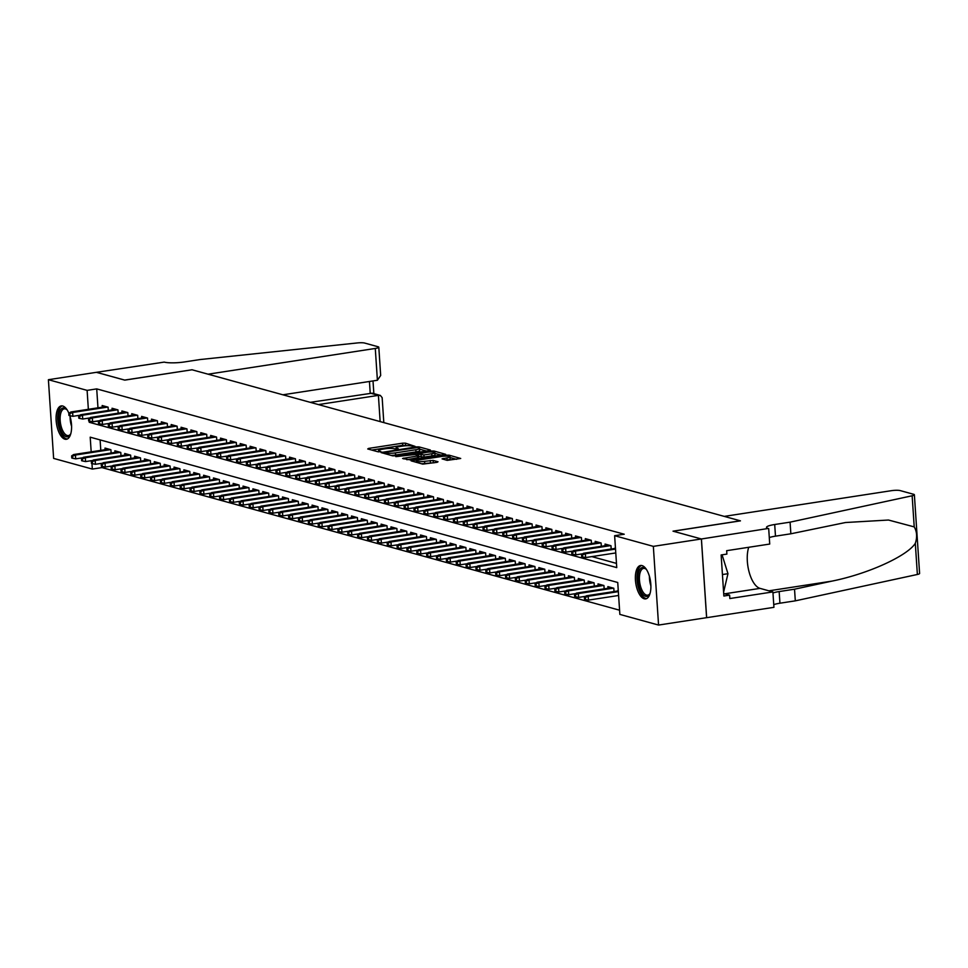 <?xml version="1.0" encoding="UTF-8"?>
<svg xmlns="http://www.w3.org/2000/svg" width="968" height="968" viewBox="0 0 968 968"><rect width="100%" height="100%" fill="white"/><g stroke="black" fill="none" stroke-linecap="round" stroke-linejoin="round"><path stroke-width="1.45" d="M415.091 446.381L405.459 443.162L402.603 443.175L368.639 448.402L367.731 448.958L378.004 451.79L380.811 451.499L379.323 451.027A6.8 1.186 -3.8 0 1 378.573 450.543A6.8 1.186 -3.8 0 1 382.263 449.237L385.095 448.801A6.8 1.186 -3.8 0 1 394.218 448.728L397.546 449.079L398.356 448.789L396.868 448.317A6.8 1.186 -3.8 0 1 396.118 447.845A6.8 1.186 -3.8 0 1 399.808 446.538L402.627 446.103A6.8 1.186 -3.8 0 1 411.763 446.03L415.091 446.381M644.228 598.781A16.88 7.417 81.3 0 1 635.577 581.683A16.88 7.417 81.3 0 1 640.562 565.494A16.88 7.417 81.3 0 1 642.026 565.59A16.88 7.417 81.3 0 1 650.678 582.675A16.88 7.417 81.3 0 1 645.692 598.877A16.88 7.417 81.3 0 1 644.228 598.781M69.805 415.708A16.88 7.417 81.3 0 1 66.405 439.278A16.88 7.417 81.3 0 1 64.929 439.182A16.88 7.417 81.3 0 1 56.289 422.096A16.88 7.417 81.3 0 1 61.262 405.907A16.88 7.417 81.3 0 1 62.726 406.003A16.88 7.417 81.3 0 1 68.897 413.276M447.18 460.357L460.707 458.469L449.055 455.166L446.2 455.19L411.097 460.829L422.75 464.12L437.113 462.329L438.032 461.772L433.144 460.417L424.577 461.325A5.687 0.992 -3.8 0 1 416.325 460.986A5.687 0.992 -3.8 0 1 419.398 459.897L441.759 456.46A5.687 0.992 -3.8 0 1 450.011 456.799A5.687 0.992 -3.8 0 1 446.938 457.888L442.061 458.868L447.18 460.357M101.858 466.298L101.942 467.592L92.335 469.069L53.627 458.409L48.4 379.71L96.449 372.317L124.799 380.121L192.063 369.776L740.302 520.808L673.026 531.166L701.376 538.97L653.34 546.363L658.567 625.062L619.859 614.402L617.741 582.494L90.206 437.173L91.186 451.85M48.4 379.71L87.108 390.37L88.354 409.307M89.141 421.032L89.225 422.278L616.749 567.611L614.632 535.703L624.239 534.227L96.715 388.894L87.108 390.37M614.632 535.703L653.34 546.363M429.453 450.58L430.373 450.023L418.95 446.877L416.107 446.901L380.993 452.528L392.645 455.831L395.501 455.807L429.453 450.58M434.003 451.027L445.655 454.319L410.553 459.945L402.579 458.481L417.498 455.952L418.418 455.396L415.175 454.5L395.827 456.642L431.147 451.052L434.003 451.027L434.087 452.225M108.307 410.468L108.089 407.165L102.172 405.531L102.281 407.165M118.169 413.179L117.951 409.887L112.034 408.254L112.143 409.875M128.03 415.901L127.812 412.598L121.895 410.964L122.004 412.598M137.892 418.612L137.674 415.32L131.757 413.687L131.866 415.308M147.753 421.334L147.535 418.031L141.618 416.397L141.727 418.031M157.615 424.044L157.397 420.753L151.48 419.12L151.577 420.741M167.476 426.767L167.246 423.464L161.329 421.83L161.438 423.464M177.326 429.477L177.108 426.186L171.191 424.553L171.3 426.174M187.187 432.2L186.969 428.897L181.052 427.263L181.161 428.897M197.048 434.91L196.831 431.619L190.914 429.986L191.023 431.607M206.91 437.633L206.692 434.329L200.775 432.696L200.884 434.329M216.772 440.343L216.554 437.052L210.637 435.418L210.746 437.04M226.633 443.066L226.415 439.762L220.498 438.129L220.607 439.762M236.494 445.776L236.277 442.485L230.36 440.851L230.469 442.473M246.356 448.499L246.138 445.195L240.221 443.562L240.33 445.195M256.217 451.209L256 447.918L250.083 446.284L250.192 447.906M266.079 453.931L265.849 450.628L259.944 448.995L260.041 450.628M275.94 456.642L275.711 453.351L269.794 451.717L269.903 453.339M285.79 459.364L285.572 456.061L279.655 454.428L279.764 456.061M295.651 462.075L295.434 458.784L289.517 457.15L289.626 458.771M305.513 464.797L305.295 461.494L299.378 459.861L299.487 461.494M315.374 467.508L315.157 464.216L309.24 462.583L309.349 464.204M325.236 470.23L325.018 466.927L319.101 465.293L319.21 466.927M335.097 472.941L334.88 469.649L328.963 468.016L329.072 469.637M344.959 475.663L344.741 472.36L338.824 470.726L338.933 472.36M354.82 478.374L354.603 475.082L348.686 473.449L348.795 475.07M364.682 481.096L364.464 477.793L358.547 476.159L358.656 477.793M374.543 483.806L374.314 480.515L368.409 478.882L368.505 480.503M384.393 486.529L384.175 483.226L378.258 481.592L378.367 483.226M394.254 489.239L394.036 485.948L388.12 484.315L388.228 485.936M404.116 491.962L403.898 488.659L397.981 487.025L398.09 488.659M413.977 494.672L413.759 491.381L407.843 489.748L407.951 491.369M423.839 497.395L423.621 494.091L417.704 492.458L417.813 494.091M433.7 500.105L433.482 496.814L427.566 495.18L427.674 496.802M443.562 502.828L443.344 499.524L437.427 497.891L437.536 499.524M453.423 505.538L453.205 502.247L447.289 500.613L447.397 502.235M463.285 508.26L463.067 504.957L457.15 503.324L457.259 504.957M473.146 510.971L472.928 507.68L467.012 506.046L467.12 507.668M483.008 513.693L482.778 510.39L476.873 508.757L476.97 510.39M492.857 516.404L492.639 513.113L486.722 511.479L486.831 513.101M502.719 519.126L502.501 515.823L496.584 514.189L496.693 515.823M512.58 521.837L512.362 518.545L506.445 516.912L506.554 518.533M522.442 524.559L522.224 521.256L516.307 519.622L516.416 521.256M532.303 527.27L532.085 523.978L526.168 522.345L526.277 523.966M542.165 529.992L541.947 526.689L536.03 525.055L536.139 526.689M552.026 532.702L551.808 529.411L545.891 527.778L546 529.399M561.888 535.425L561.67 532.122L555.753 530.488L555.862 532.122M571.749 538.135L571.531 534.844L565.615 533.211L565.723 534.832M581.611 540.858L581.393 537.555L575.476 535.921L575.573 537.555M591.472 543.568L591.242 540.277L585.325 538.644L585.434 540.265M601.322 546.291L601.104 542.987L595.187 541.354L595.296 542.987M611.183 549.001L610.965 545.71L605.048 544.077L605.157 545.698M96.715 388.894L97.974 407.831M89.225 422.278L99.256 420.923M591.823 556.612L616.471 563.4M615.019 548.42L615.382 546.92M101.942 467.592L619.58 610.203M100.103 439.896L100.793 450.362M105.101 449.709L105.004 448.075L110.909 449.709L111.138 453.012M114.962 452.419L114.853 450.798L120.77 452.431L121 455.722M124.824 455.141L124.715 453.508L130.632 455.141L130.849 458.445M134.685 457.852L134.576 456.231L140.493 457.864L140.711 461.155M144.547 460.574L144.438 458.941L150.355 460.574L150.572 463.878M154.408 463.285L154.299 461.663L160.216 463.297L160.434 466.588M164.27 466.007L164.161 464.374L170.078 466.007L170.295 469.311M174.131 468.718L174.022 467.096L179.939 468.73L180.157 472.021M183.993 471.44L183.884 469.807L189.801 471.44L190.018 474.744M193.854 474.151L193.745 472.529L199.662 474.163L199.88 477.454M203.716 476.873L203.607 475.24L209.524 476.873L209.741 480.176M213.565 479.584L213.468 477.962L219.373 479.596L219.603 482.887M223.427 482.306L223.318 480.673L229.234 482.306L229.464 485.609M233.288 485.016L233.179 483.395L239.096 485.029L239.314 488.32M243.149 487.739L243.041 486.105L248.957 487.739L249.175 491.042M253.011 490.449L252.902 488.828L258.819 490.461L259.037 493.753M262.873 493.172L262.764 491.538L268.68 493.172L268.898 496.475M272.734 495.882L272.625 494.261L278.542 495.894L278.76 499.185M282.596 498.605L282.487 496.971L288.404 498.605L288.621 501.908M292.457 501.315L292.348 499.694L298.265 501.327L298.483 504.618M302.318 504.038L302.21 502.404L308.127 504.038L308.344 507.341M312.18 506.748L312.071 505.127L317.988 506.76L318.206 510.051M322.029 509.471L321.933 507.837L327.837 509.471L328.067 512.774M331.891 512.181L331.782 510.559L337.699 512.193L337.917 515.484M341.752 514.903L341.644 513.27L347.56 514.903L347.778 518.207M351.614 517.614L351.505 515.992L357.422 517.626L357.64 520.917M361.475 520.336L361.366 518.703L367.283 520.336L367.501 523.64M371.337 523.047L371.228 521.425L377.145 523.059L377.363 526.35M381.198 525.769L381.089 524.136L387.006 525.769L387.224 529.072M391.06 528.48L390.951 526.858L396.868 528.492L397.086 531.783M400.921 531.202L400.812 529.569L406.729 531.202L406.947 534.505M410.783 533.913L410.674 532.291L416.591 533.925L416.809 537.216M420.644 536.635L420.536 535.001L426.452 536.635L426.67 539.938M430.494 539.345L430.385 537.724L436.302 539.357L436.532 542.649M440.355 542.068L440.246 540.434L446.163 542.068L446.381 545.371M450.217 544.778L450.108 543.157L456.025 544.79L456.243 548.082M460.078 547.501L459.969 545.867L465.886 547.501L466.104 550.804M469.94 550.211L469.831 548.59L475.748 550.223L475.966 553.514M479.801 552.934L479.692 551.3L485.609 552.934L485.827 556.237M489.663 555.644L489.554 554.023L495.471 555.656L495.689 558.947M499.524 558.367L499.415 556.733L505.332 558.367L505.55 561.67M509.386 561.077L509.277 559.456L515.194 561.089L515.412 564.38M519.247 563.799L519.138 562.166L525.055 563.799L525.273 567.103M529.097 566.51L529 564.889L534.917 566.522L535.135 569.813M538.958 569.232L538.849 567.599L544.766 569.232L544.996 572.536M548.82 571.943L548.711 570.321L554.628 571.955L554.846 575.246M558.681 574.665L558.572 573.032L564.489 574.665L564.707 577.969M568.543 577.376L568.434 575.754L574.351 577.388L574.568 580.679M578.404 580.098L578.295 578.465L584.212 580.098L584.43 583.401M588.266 582.809L588.157 581.187L594.074 582.821L594.291 586.112M598.127 585.531L598.018 583.898L603.935 585.531L604.153 588.834M607.989 588.241L607.88 586.62L613.797 588.254L614.014 591.545M617.85 590.964L618.201 589.464M701.376 538.97L706.604 617.669L658.567 625.062M91.96 463.575L92.335 469.069M407.141 445.716L402.736 445.304L371.76 450.072M426.477 451.04L419.58 449.14M417.377 447.579L385.579 452.177L384.768 452.467L386.341 452.951A6.8 1.186 -3.8 0 0 395.476 452.879L415.841 449.745A6.8 1.186 -3.8 0 0 419.531 448.438A6.8 1.186 -3.8 0 0 418.781 447.966L417.377 447.579M391.096 455.408A6.8 1.186 -3.8 0 0 395.609 455.008L395.476 452.879M419.531 448.438L419.676 450.568A6.8 1.186 -3.8 0 1 415.986 451.874L395.609 455.008M434.922 453.363L441.529 455.19M406.85 459.739L418.563 457.525M431.788 453.75A5.687 0.992 -3.8 0 0 434.874 452.661A5.687 0.992 -3.8 0 0 426.61 452.322L417.813 454.101L423.911 454.96L431.788 453.75L431.934 455.88A5.687 0.992 -3.8 0 0 435.019 454.791L434.874 452.661M431.934 455.88L424.057 457.09L418.708 456.424M450.011 456.799L450.156 458.917A5.687 0.992 -3.8 0 1 447.071 460.018L446.333 460.127M421.455 463.769A5.687 0.992 -3.8 0 0 424.722 463.454L424.577 461.325M434.136 462.789L424.722 463.454M416.385 461.93L415.369 462.087M456.581 459.328L450.072 457.537M71.632 455.88L71.777 458.009L72.757 458.287L72.612 456.158L71.632 455.88L73.677 454.536L75.456 455.033L75.71 458.856L82.752 457.779M72.612 456.158L75.456 455.033L110.594 449.624M73.677 454.536L108.815 449.128M75.71 458.856L72.757 458.287M69.793 413.614L68.801 413.336L68.946 415.466L69.938 415.744L69.793 413.614L72.624 412.489L70.858 411.993L105.996 406.584M107.775 407.08L72.624 412.489L72.878 416.313L79.92 415.236M69.938 415.744L72.878 416.313M70.858 411.993L68.801 413.336M70.821 433.652A14.617 6.425 81.3 0 1 70.41 434.475A14.617 6.425 81.3 0 1 69.527 435.709A14.617 6.425 81.3 0 1 60.076 427.953A14.617 6.425 81.3 0 1 61.214 409.004A14.617 6.425 81.3 0 1 66.538 409.282A14.617 6.425 81.3 0 1 67.167 409.936M66.974 409.73A13.528 5.941 -98.7 0 0 64.275 408.835A13.528 5.941 -98.7 0 0 62.484 409.851A13.528 5.941 -98.7 0 0 60.875 425.291A13.528 5.941 -98.7 0 0 68.389 435.576A13.528 5.941 -98.7 0 0 70.18 434.571A13.528 5.941 -98.7 0 0 70.7 433.918M62.279 405.907A16.771 7.369 -98.7 0 0 60.597 407.032A16.771 7.369 -98.7 0 0 58.467 425.569A16.771 7.369 -98.7 0 0 67.373 438.976M650.109 593.251A14.617 6.425 81.3 0 1 649.71 594.062A14.617 6.425 81.3 0 1 648.826 595.296A14.617 6.425 81.3 0 1 639.376 587.54A14.617 6.425 81.3 0 1 640.514 568.591A14.617 6.425 81.3 0 1 645.837 568.869A14.617 6.425 81.3 0 1 646.467 569.535M646.273 569.317A13.528 5.941 -98.7 0 0 643.575 568.422A13.528 5.941 -98.7 0 0 641.784 569.438A13.528 5.941 -98.7 0 0 640.163 584.878A13.528 5.941 -98.7 0 0 647.689 595.175A13.528 5.941 -98.7 0 0 649.48 594.158A13.528 5.941 -98.7 0 0 650 593.505M641.578 565.494A16.771 7.369 -98.7 0 0 639.896 566.619A16.771 7.369 -98.7 0 0 637.767 585.156A16.771 7.369 -98.7 0 0 646.66 598.563M723.604 592.174L727.96 573.697L722.08 554.821M722.43 574.556L727.96 573.697M318.436 404.588L378.403 395.368L370.212 393.105L369.449 381.489M191.906 369.74L208.084 374.192L375.281 348.456A6.498 1.125 -3.8 0 0 378.803 347.209A6.498 1.125 -3.8 0 0 378.089 346.762L364.634 343.047A6.498 1.125 -3.8 0 0 357.374 342.938L199.94 359.564L184.561 361.935A15.149 2.626 176.2 0 1 164.209 362.105L96.401 372.329L124.642 380.085L191.918 369.8M282.898 394.799L377.399 380.255L375.281 348.456M310.244 402.337L372.16 393.165L380.339 395.428L378.403 395.368L380.146 421.588M378.803 347.209L380.678 375.475L377.399 380.255M383.812 422.605L382.154 397.654L380.339 395.428M724.27 516.392L891.48 490.667A6.498 1.125 -3.8 0 1 900.204 490.594L913.659 494.297A6.498 1.125 -3.8 0 1 914.373 494.757A6.498 1.125 -3.8 0 1 912.146 495.773L790.082 522.151L774.702 524.511A15.149 2.626 -3.8 0 0 766.487 527.415A15.149 2.626 -3.8 0 0 768.156 528.48L701.425 538.982L673.183 531.202L740.447 520.857L724.27 516.392M914.373 494.757L919.6 573.455A6.498 1.125 176.2 0 1 917.374 574.472L795.309 600.85L794.534 589.197L831.96 581.115C867.776 573.951 907.125 556.116 915.305 543.351C917.349 537.179 916.986 531.686 914.215 526.894L888.479 520.034L845.451 522.526L790.856 533.791L775.477 536.163A15.149 2.626 -3.8 0 0 769.294 537.579M790.856 533.791L790.082 522.151M795.309 600.85L779.93 603.209A15.149 2.626 -3.8 0 0 773.747 604.637M772.972 592.997A15.149 2.626 -3.8 0 1 779.155 591.569L794.534 589.197M701.425 538.982L706.652 617.681L773.928 607.335L772.9 591.92L729.848 598.539L729.618 595.139L723.689 593.505M768.701 528.637L769.717 544.052L726.665 550.683L726.895 554.083L721.136 554.966L723.858 596.022L729.618 595.139M772.9 591.92L760.025 588.375A24.357 10.696 81.3 0 1 749.159 572.173A24.357 10.696 81.3 0 1 748.724 547.283M81.493 458.602L81.627 460.732L82.619 460.998L82.474 458.868L81.493 458.602L83.538 457.259L85.317 457.743L85.571 461.579L92.613 460.49M82.474 458.868L85.317 457.743L120.455 452.334M83.538 457.259L118.677 451.85M85.571 461.579L82.619 460.998M91.355 461.312L91.488 463.442L92.48 463.72L92.335 461.591L91.355 461.312L93.4 459.969L95.179 460.466L95.433 464.289L102.475 463.212M92.335 461.591L95.179 460.466L130.317 455.057M93.4 459.969L128.538 454.561M95.433 464.289L92.48 463.72M101.217 464.035L101.35 466.165L102.342 466.431L102.197 464.301L101.217 464.035L103.261 462.692L105.04 463.176L105.294 467.012L112.336 465.923M102.197 464.301L105.04 463.176L140.178 457.767M103.261 462.692L138.4 457.283M105.294 467.012L102.342 466.431M111.078 466.745L111.211 468.875L112.203 469.153L112.058 467.024L111.078 466.745L113.123 465.402L114.889 465.898L115.144 469.722L122.186 468.645M112.058 467.024L114.889 465.898L150.04 460.49M113.123 465.402L148.261 459.994M115.144 469.722L112.203 469.153M79.654 416.325L78.662 416.059L78.807 418.188L79.787 418.454L79.654 416.325L82.486 415.199L80.707 414.715L115.858 409.307M117.636 409.791L82.486 415.199L82.74 419.035L89.782 417.946M79.787 418.454L82.74 419.035M80.707 414.715L78.662 416.059M89.516 419.047L88.524 418.769L88.669 420.899L89.649 421.177L89.516 419.047L92.347 417.922L90.568 417.426L125.719 412.017M127.486 412.513L92.347 417.922L92.601 421.745L99.643 420.669M89.649 421.177L92.601 421.745M90.568 417.426L88.524 418.769M99.377 421.758L98.385 421.491L98.53 423.621L99.51 423.887L99.377 421.758L102.209 420.632L100.43 420.148L135.581 414.74M137.347 415.224L102.209 420.632L102.463 424.468L109.505 423.379M99.51 423.887L102.463 424.468M100.43 420.148L98.385 421.491M109.227 424.48L108.247 424.202L108.392 426.331L109.372 426.61L109.227 424.48L112.07 423.355L110.291 422.859L145.442 417.45M147.209 417.946L112.07 423.355L112.324 427.178L119.367 426.101M109.372 426.61L112.324 427.178M110.291 422.859L108.247 424.202M120.927 469.468L121.073 471.597L122.065 471.864L121.92 469.734L120.927 469.468L122.984 468.125L124.751 468.609L125.005 472.444L132.047 471.356M121.92 469.734L124.751 468.609L159.901 463.2M122.984 468.125L158.123 462.716M125.005 472.444L122.065 471.864M119.088 427.19L118.108 426.924L118.253 429.054L119.233 429.32L119.088 427.19L121.932 426.065L120.153 425.581L155.291 420.173M157.07 420.656L121.932 426.065L122.186 429.901L129.228 428.812M119.233 429.32L122.186 429.901M120.153 425.581L118.108 426.924M130.789 472.178L130.934 474.308L131.926 474.586L131.781 472.457L130.789 472.178L132.846 470.835L134.612 471.331L134.867 475.155L141.909 474.078M131.781 472.457L134.612 471.331L169.763 465.923M132.846 470.835L167.984 465.426M134.867 475.155L131.926 474.586M128.95 429.913L127.97 429.635L128.103 431.764L129.095 432.043L128.95 429.913L131.793 428.788L130.014 428.292L165.153 422.883M166.932 423.379L131.793 428.788L132.047 432.611L139.089 431.534M129.095 432.043L132.047 432.611M130.014 428.292L127.97 429.635M140.65 474.901L140.796 477.03L141.776 477.297L141.643 475.167L140.65 474.901L142.695 473.558L144.474 474.042L144.728 477.877L151.77 476.788M141.643 475.167L144.474 474.042L179.612 468.633M142.695 473.558L177.846 468.149M144.728 477.877L141.776 477.297M138.811 432.623L137.831 432.357L137.964 434.487L138.956 434.753L138.811 432.623L141.655 431.498L139.876 431.014L175.014 425.605M176.793 426.089L141.655 431.498L141.909 435.334L148.951 434.245M138.956 434.753L141.909 435.334M139.876 431.014L137.831 432.357M150.512 477.611L150.657 479.741L151.637 480.019L151.504 477.889L150.512 477.611L152.557 476.268L154.335 476.764L154.59 480.588L161.632 479.511M151.504 477.889L154.335 476.764L189.474 471.356M152.557 476.268L187.707 470.859M154.59 480.588L151.637 480.019M148.673 435.346L147.693 435.068L147.826 437.197L148.818 437.476L148.673 435.346L151.516 434.221L149.737 433.724L184.876 428.316M186.655 428.812L151.516 434.221L151.77 438.044L158.812 436.967M148.818 437.476L151.77 438.044M149.737 433.724L147.693 435.068M160.373 480.334L160.519 482.463L161.499 482.729L161.366 480.6L160.373 480.334L162.418 478.991L164.197 479.475L164.451 483.31L171.493 482.221M161.366 480.6L164.197 479.475L199.335 474.066M162.418 478.991L197.569 473.582M164.451 483.31L161.499 482.729M158.534 438.056L157.554 437.79L157.687 439.92L158.679 440.186L158.534 438.056L161.366 436.931L159.599 436.447L194.737 431.038M196.516 431.522L161.366 436.931L161.62 440.767L168.674 439.678M158.679 440.186L161.62 440.767M159.599 436.447L157.554 437.79M170.235 483.044L170.38 485.174L171.36 485.452L171.215 483.322L170.235 483.044L172.28 481.701L174.058 482.197L174.313 486.021L181.355 484.944M171.215 483.322L174.058 482.197L209.197 476.788M172.28 481.701L207.43 476.292M174.313 486.021L171.36 485.452M168.396 440.779L167.403 440.5L167.549 442.63L168.541 442.908L168.396 440.779L171.227 439.654L169.46 439.157L204.599 433.749M206.378 434.245L171.227 439.654L171.481 443.477L178.523 442.4M168.541 442.908L171.481 443.477M169.46 439.157L167.403 440.5M180.096 485.767L180.242 487.896L181.222 488.162L181.077 486.033L180.096 485.767L182.141 484.423L183.92 484.907L184.174 488.743L191.216 487.654M181.077 486.033L183.92 484.907L219.058 479.499M182.141 484.423L217.28 479.015M184.174 488.743L181.222 488.162M178.257 443.489L177.265 443.223L177.41 445.353L178.402 445.619L178.257 443.489L181.089 442.364L179.322 441.88L214.46 436.471M216.239 436.955L181.089 442.364L181.343 446.2L188.385 445.111M178.402 445.619L181.343 446.2M179.322 441.88L177.265 443.223M189.958 488.477L190.091 490.607L191.083 490.885L190.938 488.755L189.958 488.477L192.003 487.134L193.781 487.63L194.036 491.454L201.078 490.377M190.938 488.755L193.781 487.63L228.92 482.221M192.003 487.134L227.141 481.725M194.036 491.454L191.083 490.885M188.119 446.212L187.126 445.933L187.272 448.063L188.252 448.341L188.119 446.212L190.95 445.086L189.171 444.59L224.322 439.182M226.088 439.678L190.95 445.086L191.204 448.91L198.246 447.833M188.252 448.341L191.204 448.91M189.171 444.59L187.126 445.933M199.819 491.199L199.952 493.329L200.945 493.595L200.799 491.466L199.819 491.199L201.864 489.856L203.643 490.34L203.897 494.176L210.939 493.087M200.799 491.466L203.643 490.34L238.781 484.932M201.864 489.856L237.003 484.448M203.897 494.176L200.945 493.595M197.98 448.922L196.988 448.656L197.133 450.786L198.113 451.052L197.98 448.922L200.812 447.797L199.033 447.313L234.183 441.904M235.95 442.388L200.812 447.797L201.066 451.632L208.108 450.543M198.113 451.052L201.066 451.632M199.033 447.313L196.988 448.656M209.681 493.91L209.814 496.039L210.806 496.318L210.661 494.188L209.681 493.91L211.726 492.567L213.492 493.063L213.759 496.886L220.801 495.81M210.661 494.188L213.492 493.063L248.643 487.654M211.726 492.567L246.864 487.158M213.759 496.886L210.806 496.318M207.842 451.645L206.849 451.366L206.995 453.496L207.975 453.774L207.842 451.645L210.673 450.519L208.894 450.023L244.045 444.614M245.811 445.111L210.673 450.519L210.927 454.343L217.969 453.266M207.975 453.774L210.927 454.343M208.894 450.023L206.849 451.366M219.542 496.632L219.675 498.762L220.668 499.028L220.522 496.899L219.542 496.632L221.587 495.289L223.354 495.773L223.608 499.609L230.65 498.52M220.522 496.899L223.354 495.773L258.504 490.365M221.587 495.289L256.726 489.881M223.608 499.609L220.668 499.028M217.691 454.355L216.711 454.089L216.856 456.218L217.836 456.485L217.691 454.355L220.535 453.23L218.756 452.746L253.906 447.337M255.673 447.821L220.535 453.23L220.789 457.065L227.831 455.976M217.836 456.485L220.789 457.065M218.756 452.746L216.711 454.089M229.392 499.343L229.537 501.472L230.529 501.751L230.384 499.621L229.392 499.343L231.449 498L233.215 498.496L233.469 502.319L240.512 501.243M230.384 499.621L233.215 498.496L268.366 493.087M231.449 498L266.587 492.591M233.469 502.319L230.529 501.751M227.553 457.077L226.572 456.799L226.718 458.929L227.698 459.207L227.553 457.077L230.396 455.952L228.617 455.456L263.756 450.047M265.534 450.543L230.396 455.952L230.65 459.776L237.692 458.699M227.698 459.207L230.65 459.776M228.617 455.456L226.572 456.799M239.253 502.065L239.398 504.195L240.379 504.461L240.245 502.331L239.253 502.065L241.31 500.722L243.077 501.206L243.331 505.042L250.373 503.953M240.245 502.331L243.077 501.206L278.227 495.798M241.31 500.722L276.449 495.314M243.331 505.042L240.379 504.461M237.414 459.788L236.434 459.522L236.567 461.651L237.559 461.917L237.414 459.788L240.258 458.663L238.479 458.179L273.617 452.77M275.396 453.254L240.258 458.663L240.512 462.498L247.554 461.409M237.559 461.917L240.512 462.498M238.479 458.179L236.434 459.522M249.115 504.776L249.26 506.905L250.24 507.184L250.107 505.054L249.115 504.776L251.16 503.433L252.938 503.929L253.192 507.752L260.235 506.675M250.107 505.054L252.938 503.929L288.077 498.52M251.16 503.433L286.31 498.024M253.192 507.752L250.24 507.184M247.276 462.51L246.296 462.232L246.429 464.362L247.421 464.64L247.276 462.51L250.119 461.385L248.34 460.889L283.479 455.48M285.257 455.976L250.119 461.385L250.373 465.209L257.415 464.132M247.421 464.64L250.373 465.209M248.34 460.889L246.296 462.232M258.976 507.498L259.122 509.628L260.102 509.894L259.969 507.764L258.976 507.498L261.021 506.155L262.8 506.639L263.054 510.475L270.096 509.386M259.969 507.764L262.8 506.639L297.938 501.23M261.021 506.155L296.172 500.746M263.054 510.475L260.102 509.894M257.137 465.221L256.157 464.955L256.29 467.084L257.282 467.35L257.137 465.221L259.981 464.096L258.202 463.611L293.34 458.203M295.119 458.687L259.981 464.096L260.235 467.931L267.277 466.842M257.282 467.35L260.235 467.931M258.202 463.611L256.157 464.955M268.838 510.209L268.983 512.338L269.963 512.616L269.83 510.487L268.838 510.209L270.883 508.865L272.661 509.362L272.916 513.185L279.958 512.108M269.83 510.487L272.661 509.362L307.8 503.953M270.883 508.865L306.033 503.457M272.916 513.185L269.963 512.616M266.999 467.943L266.018 467.665L266.152 469.795L267.144 470.073L266.999 467.943L269.83 466.818L268.063 466.322L303.202 460.913M304.981 461.409L269.83 466.818L270.084 470.642L277.126 469.565M267.144 470.073L270.084 470.642M268.063 466.322L266.018 467.665M278.699 512.931L278.844 515.061L279.825 515.327L279.679 513.197L278.699 512.931L280.744 511.588L282.523 512.072L282.777 515.908L289.819 514.819M279.679 513.197L282.523 512.072L317.661 506.663M280.744 511.588L315.883 506.179M282.777 515.908L279.825 515.327M276.86 470.654L275.868 470.387L276.013 472.517L277.005 472.783L276.86 470.654L279.692 469.528L277.925 469.044L313.063 463.636M314.842 464.12L279.692 469.528L279.946 473.364L286.988 472.275M277.005 472.783L279.946 473.364M277.925 469.044L275.868 470.387M288.561 515.641L288.706 517.771L289.686 518.049L289.541 515.92L288.561 515.641L290.606 514.298L292.384 514.794L292.638 518.618L299.681 517.541M289.541 515.92L292.384 514.794L327.523 509.386M290.606 514.298L325.744 508.89M292.638 518.618L289.686 518.049M286.722 473.376L285.729 473.098L285.875 475.227L286.867 475.506L286.722 473.376L289.553 472.251L287.786 471.755L322.925 466.346M324.704 466.842L289.553 472.251L289.807 476.075L296.849 474.998M286.867 475.506L289.807 476.075M287.786 471.755L285.729 473.098M298.422 518.364L298.555 520.494L299.548 520.76L299.402 518.63L298.422 518.364L300.467 517.021L302.246 517.505L302.5 521.341L309.542 520.252M299.402 518.63L302.246 517.505L337.384 512.096M300.467 517.021L335.606 511.612M302.5 521.341L299.548 520.76M296.583 476.087L295.591 475.82L295.736 477.95L296.716 478.216L296.583 476.087L299.414 474.961L297.636 474.477L332.786 469.069M334.553 469.553L299.414 474.961L299.669 478.797L306.711 477.708M296.716 478.216L299.669 478.797M297.636 474.477L295.591 475.82M308.284 521.074L308.417 523.204L309.409 523.482L309.264 521.353L308.284 521.074L310.329 519.731L312.107 520.227L312.361 524.051L319.404 522.974M309.264 521.353L312.107 520.227L347.246 514.819M310.329 519.731L345.467 514.323M312.361 524.051L309.409 523.482M306.445 478.809L305.452 478.531L305.598 480.66L306.578 480.939L306.445 478.809L309.276 477.684L307.497 477.188L342.648 471.779M344.414 472.275L309.276 477.684L309.53 481.507L316.572 480.43M306.578 480.939L309.53 481.507M307.497 477.188L305.452 478.531M318.145 523.797L318.278 525.926L319.271 526.193L319.125 524.063L318.145 523.797L320.19 522.454L321.957 522.938L322.211 526.774L329.265 525.684M319.125 524.063L321.957 522.938L357.107 517.529M320.19 522.454L355.329 517.045M322.211 526.774L319.271 526.193M327.995 526.507L328.14 528.637L329.132 528.915L328.987 526.786L327.995 526.507L330.052 525.164L331.818 525.66L332.072 529.484L339.115 528.407M328.987 526.786L331.818 525.66L366.969 520.252M330.052 525.164L365.19 519.755M332.072 529.484L329.132 528.915M337.856 529.23L338.001 531.359L338.994 531.626L338.848 529.496L337.856 529.23L339.913 527.887L341.68 528.371L341.934 532.206L348.976 531.117M338.848 529.496L341.68 528.371L376.83 522.962M339.913 527.887L375.052 522.478M341.934 532.206L338.994 531.626M316.306 481.519L315.314 481.253L315.459 483.383L316.439 483.649L316.306 481.519L319.137 480.394L317.359 479.91L352.509 474.501M354.276 474.986L319.137 480.394L319.392 484.23L326.434 483.141M316.439 483.649L319.392 484.23M317.359 479.91L315.314 481.253M326.156 484.242L325.175 483.964L325.321 486.093L326.301 486.372L326.156 484.242L328.999 483.117L327.22 482.621L362.371 477.212M364.137 477.708L328.999 483.117L329.253 486.94L336.295 485.863M326.301 486.372L329.253 486.94M327.22 482.621L325.175 483.964M336.017 486.952L335.037 486.686L335.182 488.816L336.162 489.082L336.017 486.952L338.861 485.827L337.082 485.343L372.22 479.934M373.999 480.418L338.861 485.827L339.115 489.663L346.157 488.574M336.162 489.082L339.115 489.663M337.082 485.343L335.037 486.686M347.718 531.94L347.863 534.07L348.843 534.348L348.71 532.219L347.718 531.94L349.775 530.597L351.541 531.093L351.795 534.917L358.838 533.84M348.71 532.219L351.541 531.093L386.692 525.684M349.775 530.597L384.913 525.188M351.795 534.917L348.843 534.348M345.879 489.675L344.898 489.397L345.031 491.526L346.024 491.804L345.879 489.675L348.722 488.55L346.943 488.053L382.082 482.645M383.86 483.141L348.722 488.55L348.976 492.373L356.018 491.296M346.024 491.804L348.976 492.373M346.943 488.053L344.898 489.397M357.579 534.663L357.724 536.792L358.704 537.058L358.571 534.929L357.579 534.663L359.624 533.32L361.403 533.804L361.657 537.639L368.699 536.55M358.571 534.929L361.403 533.804L396.541 528.395M359.624 533.32L394.775 527.911M361.657 537.639L358.704 537.058M355.74 492.385L354.76 492.119L354.893 494.249L355.885 494.515L355.74 492.385L358.584 491.26L356.805 490.776L391.943 485.367M393.722 485.851L358.584 491.26L358.838 495.096L365.88 494.007M355.885 494.515L358.838 495.096M356.805 490.776L354.76 492.119M367.441 537.373L367.586 539.503L368.566 539.781L368.433 537.651L367.441 537.373L369.486 536.03L371.264 536.526L371.518 540.35L378.561 539.273M368.433 537.651L371.264 536.526L406.403 531.117M369.486 536.03L404.636 530.621M371.518 540.35L368.566 539.781M365.601 495.108L364.621 494.829L364.754 496.959L365.747 497.237L365.601 495.108L368.433 493.982L366.666 493.486L401.805 488.078M403.583 488.574L368.433 493.982L368.699 497.806L375.741 496.729M365.747 497.237L368.699 497.806M366.666 493.486L364.621 494.829M377.302 540.096L377.447 542.225L378.428 542.491L378.294 540.362L377.302 540.096L379.347 538.752L381.126 539.236L381.38 543.072L388.422 541.983M378.294 540.362L381.126 539.236L416.264 533.828M379.347 538.752L414.498 533.344M381.38 543.072L378.428 542.491M375.463 497.818L374.483 497.552L374.616 499.682L375.608 499.948L375.463 497.818L378.294 496.693L376.528 496.209L411.666 490.8M413.445 491.284L378.294 496.693L378.548 500.529L385.591 499.44M375.608 499.948L378.548 500.529M376.528 496.209L374.483 497.552M387.164 542.806L387.309 544.936L388.289 545.214L388.144 543.084L387.164 542.806L389.209 541.463L390.987 541.959L391.241 545.783L398.284 544.706M388.144 543.084L390.987 541.959L426.126 536.55M389.209 541.463L424.347 536.054M391.241 545.783L388.289 545.214M385.325 500.541L384.332 500.262L384.477 502.392L385.47 502.67L385.325 500.541L388.156 499.415L386.389 498.919L421.528 493.511M423.306 494.007L388.156 499.415L388.41 503.239L395.452 502.162M385.47 502.67L388.41 503.239M386.389 498.919L384.332 500.262M397.025 545.529L397.17 547.658L398.151 547.924L398.005 545.795L397.025 545.529L399.07 544.185L400.849 544.669L401.103 548.505L408.145 547.416M398.005 545.795L400.849 544.669L435.987 539.261M399.07 544.185L434.209 538.777M401.103 548.505L398.151 547.924M395.186 503.251L394.194 502.985L394.339 505.114L395.319 505.381L395.186 503.251L398.017 502.126L396.251 501.642L431.389 496.233M433.168 496.717L398.017 502.126L398.271 505.961L405.314 504.873M395.319 505.381L398.271 505.961M396.251 501.642L394.194 502.985M406.887 548.239L407.02 550.369L408.012 550.647L407.867 548.517L406.887 548.239L408.932 546.896L410.71 547.392L410.964 551.216L418.007 550.139M407.867 548.517L410.71 547.392L445.849 541.983M408.932 546.896L444.07 541.487M410.964 551.216L408.012 550.647M405.048 505.974L404.055 505.695L404.2 507.825L405.181 508.103L405.048 505.974L407.879 504.848L406.1 504.352L441.251 498.944M443.017 499.44L407.879 504.848L408.133 508.672L415.175 507.595M405.181 508.103L408.133 508.672M406.1 504.352L404.055 505.695M416.748 550.961L416.881 553.091L417.874 553.357L417.728 551.228L416.748 550.961L418.793 549.618L420.572 550.102L420.826 553.938L427.868 552.849M417.728 551.228L420.572 550.102L455.71 544.694M418.793 549.618L453.931 544.21M420.826 553.938L417.874 553.357M414.909 508.684L413.917 508.418L414.062 510.547L415.042 510.814L414.909 508.684L417.74 507.559L415.962 507.075L451.112 501.666M452.879 502.15L417.74 507.559L417.994 511.394L425.037 510.305M415.042 510.814L417.994 511.394M415.962 507.075L413.917 508.418M426.61 553.672L426.743 555.801L427.735 556.08L427.59 553.95L426.61 553.672L428.655 552.329L430.421 552.825L430.675 556.648L437.73 555.571M427.59 553.95L430.421 552.825L465.572 547.416M428.655 552.329L463.793 546.92M430.675 556.648L427.735 556.08M424.771 511.406L423.778 511.128L423.923 513.258L424.904 513.536L424.771 511.406L427.602 510.281L425.823 509.785L460.974 504.376M462.74 504.873L427.602 510.281L427.856 514.105L434.898 513.028M424.904 513.536L427.856 514.105M425.823 509.785L423.778 511.128M436.459 556.394L436.604 558.524L437.596 558.79L437.451 556.66L436.459 556.394L438.516 555.051L440.283 555.535L440.537 559.371L447.579 558.282M437.451 556.66L440.283 555.535L475.433 550.126M438.516 555.051L473.654 549.642M440.537 559.371L437.596 558.79M434.62 514.117L433.64 513.851L433.785 515.98L434.765 516.246L434.62 514.117L437.463 512.992L435.685 512.508L470.823 507.099M472.602 507.583L437.463 512.992L437.717 516.827L444.76 515.738M434.765 516.246L437.717 516.827M435.685 512.508L433.64 513.851M446.321 559.105L446.466 561.234L447.458 561.513L447.313 559.383L446.321 559.105L448.378 557.762L450.144 558.258L450.398 562.081L457.44 561.004M447.313 559.383L450.144 558.258L485.295 552.849M448.378 557.762L483.516 552.353M450.398 562.081L447.458 561.513M444.481 516.839L443.501 516.561L443.646 518.691L444.627 518.969L444.481 516.839L447.325 515.714L445.546 515.218L480.685 509.809M482.463 510.305L447.325 515.714L447.579 519.538L454.621 518.461M444.627 518.969L447.579 519.538M445.546 515.218L443.501 516.561M456.182 561.827L456.327 563.957L457.307 564.223L457.174 562.093L456.182 561.827L458.227 560.484L460.006 560.968L460.26 564.804L467.302 563.715M457.174 562.093L460.006 560.968L495.156 555.559M458.227 560.484L493.377 555.075M460.26 564.804L457.307 564.223M454.343 519.55L453.363 519.284L453.496 521.413L454.488 521.679L454.343 519.55L457.186 518.424L455.408 517.941L490.546 512.532M492.325 513.016L457.186 518.424L457.44 522.26L464.483 521.171M454.488 521.679L457.44 522.26M455.408 517.941L453.363 519.284M466.044 564.538L466.189 566.667L467.169 566.946L467.036 564.816L466.044 564.538L468.089 563.194L469.867 563.691L470.121 567.514L477.163 566.437M467.036 564.816L469.867 563.691L505.006 558.282M468.089 563.194L503.239 557.786M470.121 567.514L467.169 566.946M464.204 522.272L463.224 521.994L463.357 524.124L464.35 524.402L464.204 522.272L467.048 521.147L465.269 520.651L500.408 515.242M502.186 515.738L467.048 521.147L467.302 524.971L474.344 523.894M464.35 524.402L467.302 524.971M465.269 520.651L463.224 521.994M475.905 567.26L476.05 569.39L477.03 569.656L476.897 567.526L475.905 567.26L477.95 565.917L479.729 566.401L479.983 570.237L487.025 569.148M476.897 567.526L479.729 566.401L514.867 560.992M477.95 565.917L513.101 560.508M479.983 570.237L477.03 569.656M474.066 524.983L473.086 524.716L473.219 526.846L474.211 527.112L474.066 524.983L476.897 523.857L475.131 523.373L510.269 517.965M512.048 518.449L476.897 523.857L477.151 527.693L484.206 526.604M474.211 527.112L477.151 527.693M475.131 523.373L473.086 524.716M485.767 569.971L485.912 572.1L486.892 572.378L486.747 570.249L485.767 569.971L487.811 568.627L489.59 569.124L489.844 572.947L496.886 571.87M486.747 570.249L489.59 569.124L524.729 563.715M487.811 568.627L522.962 563.219M489.844 572.947L486.892 572.378M483.927 527.705L482.935 527.427L483.08 529.556L484.073 529.835L483.927 527.705L486.759 526.58L484.992 526.084L520.131 520.675M521.909 521.171L486.759 526.58L487.013 530.404L494.055 529.327M484.073 529.835L487.013 530.404M484.992 526.084L482.935 527.427M495.628 572.693L495.773 574.823L496.753 575.089L496.608 572.959L495.628 572.693L497.673 571.35L499.452 571.834L499.706 575.67L506.748 574.581M496.608 572.959L499.452 571.834L534.59 566.425M497.673 571.35L532.811 565.941M499.706 575.67L496.753 575.089M493.789 530.416L492.797 530.149L492.942 532.279L493.934 532.545L493.789 530.416L496.62 529.29L494.854 528.806L529.992 523.398M531.771 523.882L496.62 529.29L496.874 533.126L503.917 532.037M493.934 532.545L496.874 533.126M494.854 528.806L492.797 530.149M505.49 575.403L505.623 577.533L506.615 577.811L506.47 575.682L505.49 575.403L507.534 574.06L509.313 574.556L509.567 578.38L516.61 577.303M506.47 575.682L509.313 574.556L544.452 569.148M507.534 574.06L542.673 568.652M509.567 578.38L506.615 577.811M503.65 533.138L502.658 532.86L502.803 534.989L503.784 535.268L503.65 533.138L506.482 532.013L504.715 531.517L539.854 526.108M541.632 526.604L506.482 532.013L506.736 535.836L513.778 534.76M503.784 535.268L506.736 535.836M504.715 531.517L502.658 532.86M515.351 578.126L515.484 580.255L516.476 580.522L516.331 578.392L515.351 578.126L517.396 576.783L519.175 577.267L519.429 581.102L526.471 580.014M516.331 578.392L519.175 577.267L554.313 571.858M517.396 576.783L552.534 571.374M519.429 581.102L516.476 580.522M513.512 535.849L512.52 535.582L512.665 537.712L513.645 537.978L513.512 535.849L516.343 534.723L514.565 534.239L549.715 528.831M551.482 529.314L516.343 534.723L516.597 538.559L523.64 537.47M513.645 537.978L516.597 538.559M514.565 534.239L512.52 535.582M525.213 580.836L525.346 582.966L526.338 583.244L526.193 581.115L525.213 580.836L527.257 579.493L529.036 579.989L529.29 583.813L536.332 582.736M526.193 581.115L529.036 579.989L564.175 574.581M527.257 579.493L562.396 574.084M529.29 583.813L526.338 583.244M523.373 538.571L522.381 538.293L522.526 540.422L523.506 540.701L523.373 538.571L526.205 537.446L524.426 536.95L559.577 531.541M561.343 532.037L526.205 537.446L526.459 541.269L533.501 540.192M523.506 540.701L526.459 541.269M524.426 536.95L522.381 538.293M535.074 583.559L535.207 585.688L536.199 585.955L536.054 583.825L535.074 583.559L537.119 582.216L538.886 582.7L539.14 586.535L546.194 585.446M536.054 583.825L538.886 582.7L574.036 577.291M537.119 582.216L572.257 576.807M539.14 586.535L536.199 585.955M533.235 541.281L532.243 541.015L532.388 543.145L533.368 543.411L533.235 541.281L536.066 540.156L534.288 539.672L569.438 534.263M571.205 534.747L536.066 540.156L536.32 543.992L543.363 542.903M533.368 543.411L536.32 543.992M534.288 539.672L532.243 541.015M544.923 586.269L545.069 588.399L546.061 588.677L545.916 586.548L544.923 586.269L546.981 584.926L548.747 585.422L549.001 589.246L556.043 588.169M545.916 586.548L548.747 585.422L583.898 580.014M546.981 584.926L582.119 579.517M549.001 589.246L546.061 588.677M543.084 544.004L542.104 543.726L542.249 545.855L543.229 546.134L543.084 544.004L545.928 542.879L544.149 542.382L579.288 536.974M581.066 537.47L545.928 542.879L546.182 546.702L553.224 545.625M543.229 546.134L546.182 546.702M544.149 542.382L542.104 543.726M554.785 588.992L554.93 591.121L555.922 591.387L555.777 589.258L554.785 588.992L556.842 587.649L558.609 588.133L558.863 591.968L565.905 590.879M555.777 589.258L558.609 588.133L593.759 582.724M556.842 587.649L591.98 582.24M558.863 591.968L555.922 591.387M552.946 546.714L551.966 546.448L552.111 548.578L553.091 548.844L552.946 546.714L555.789 545.589L554.011 545.105L589.149 539.696M590.928 540.18L555.789 545.589L556.043 549.425L563.086 548.336M553.091 548.844L556.043 549.425M554.011 545.105L551.966 546.448M564.646 591.702L564.792 593.832L565.772 594.11L565.639 591.98L564.646 591.702L566.691 590.359L568.47 590.855L568.724 594.679L575.766 593.602M565.639 591.98L568.47 590.855L603.609 585.446M566.691 590.359L601.842 584.95M568.724 594.679L565.772 594.11M562.807 549.437L561.827 549.159L561.96 551.288L562.952 551.566L562.807 549.437L565.651 548.311L563.872 547.815L599.01 542.407M600.789 542.903L565.651 548.311L565.905 552.135L572.947 551.058M562.952 551.566L565.905 552.135M563.872 547.815L561.827 549.159M574.508 594.425L574.653 596.554L575.633 596.82L575.5 594.691L574.508 594.425L576.553 593.082L578.332 593.566L578.586 597.401L585.628 596.312M575.5 594.691L578.332 593.566L613.47 588.157M576.553 593.082L611.703 587.673M578.586 597.401L575.633 596.82M572.669 552.147L571.689 551.881L571.822 554.011L572.814 554.277L572.669 552.147L575.512 551.022L573.734 550.538L608.872 545.129M610.651 545.613L575.512 551.022L575.766 554.858L582.809 553.769M572.814 554.277L575.766 554.858M573.734 550.538L571.689 551.881M584.37 597.135L584.515 599.265L585.495 599.543L585.362 597.413L584.37 597.135L586.414 595.792L588.193 596.288L588.447 600.112L618.6 595.477M585.362 597.413L588.193 596.288L618.346 591.642M586.414 595.792L618.298 590.891M588.447 600.112L585.495 599.543M582.53 554.87L581.55 554.591L581.683 556.721L582.675 556.999L582.53 554.87L585.362 553.744L583.595 553.248L615.466 548.348M615.527 549.098L585.362 553.744L585.616 557.568L615.781 552.934M582.675 556.999L585.616 557.568M583.595 553.248L581.55 554.591M396.916 449.152L396.868 448.317M379.371 451.85L379.323 451.027M368.699 449.237L368.639 448.402M402.736 445.304L402.603 443.175M405.592 445.28L405.459 443.162M382.203 452.951L382.142 452.129M416.143 447.519L416.107 446.901M419.035 448.039L418.95 446.877M385.01 453.726L384.937 452.564M386.413 454.113L386.341 452.951M415.986 451.874L415.841 449.745M403.789 458.892L403.729 458.07M417.644 458.082L417.498 455.952M431.22 451.983L431.147 451.052M417.898 455.25L417.813 454.101M421.201 457.114L421.056 454.984M424.057 457.09L423.911 454.96M443.259 459.28L443.211 458.457M447.071 460.018L446.938 457.888M430.433 462.571L430.288 460.441M433.277 462.547L433.144 460.417M412.308 461.24L412.247 460.417M446.26 456.122L446.2 455.19M449.14 456.327L449.055 455.166M71.596 426.295A13.528 5.941 81.3 0 1 70.12 416.724M650.895 585.894A13.528 5.941 81.3 0 1 649.419 576.311M775.477 536.163L774.702 524.511M779.155 591.569L779.93 603.209M917.374 574.472L915.305 543.351M914.215 526.894L912.146 495.773M831.96 581.115L768.919 590.819M724.766 593.795L760.025 588.375M396.202 449.164L396.118 447.845M378.657 451.862L378.573 450.543M384.853 453.677L384.768 452.467M418.793 457.67L418.648 455.541M417.668 455.19L417.583 453.944M416.409 462.377L416.325 460.986M373.854 393.637L373.007 380.932"/></g></svg>
